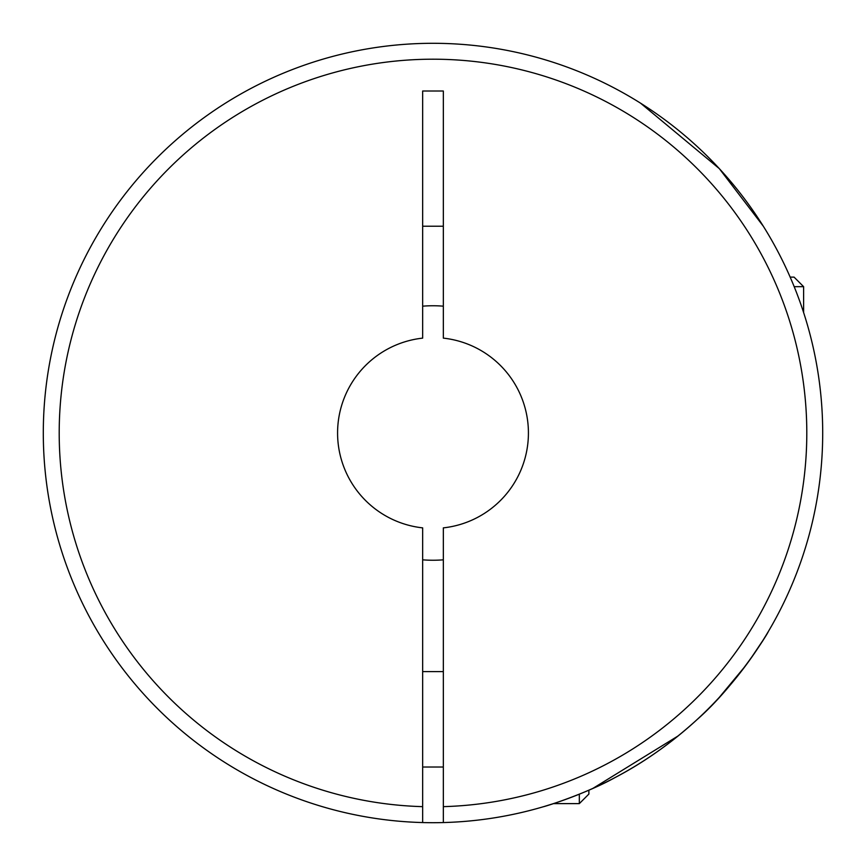 <?xml version="1.0" encoding="UTF-8"?>
<svg xmlns="http://www.w3.org/2000/svg" width="866" height="866" viewBox="0 0 866 866"><rect width="100%" height="100%" fill="white"/><g stroke="black" fill="none" stroke-linecap="round" stroke-linejoin="round"><path stroke-width="1.3" d="M422.662 559.826A127.248 127.248 0 0 0 443.338 559.826M675.924 737.713L671.594 741.123M697.368 719.31C671.226 743.169 643.687 762.643 614.752 777.722C589.291 791.968 550.808 804.893 543.198 806.798C549.704 805.228 588.923 792.163 614.373 777.917C643.416 762.827 671.085 743.299 697.368 719.31C736.176 685.342 768.911 631.65 768.164 631.823C768.759 631.855 736.273 685.212 697.368 719.31M544.086 806.527L553.471 803.616L579.332 803.616L579.332 794.176M592.929 788.374L678.219 735.873M749.988 659.675L762.827 640.548M422.662 822.559A389.7 389.7 0 0 0 443.338 822.559L443.338 527.87A95.433 95.433 0 0 0 443.338 338.13L443.338 91.017L422.662 91.017L422.662 338.13A95.433 95.433 0 0 0 422.662 527.87L422.662 822.559A389.7 389.7 0 0 1 43.3 433A389.7 389.7 0 0 1 433 43.3A389.7 389.7 0 0 1 822.7 433A389.7 389.7 0 0 1 443.338 822.559A389.7 389.7 0 0 0 822.7 433A389.7 389.7 0 0 0 433 43.3A389.7 389.7 0 0 0 43.3 433A389.7 389.7 0 0 0 422.662 822.559M763.314 226.221L719.31 168.632L640.548 103.162M634.204 99.265L631.823 97.836M124.877 671.594L127.226 674.592M790.171 277.12L794.068 277.12L803.616 286.668L794.176 286.668M422.662 226.221L443.338 226.221M443.338 306.174A127.248 127.248 0 0 0 422.662 306.174M579.332 803.616L588.88 794.068L588.88 790.171M719.31 697.368L745.529 665.792M422.662 806.647A373.798 373.798 0 0 1 59.202 433A373.798 373.798 0 0 1 433 59.202A373.798 373.798 0 0 1 806.798 433A373.798 373.798 0 0 1 443.338 806.647M443.338 671.594L422.662 671.594M803.616 286.668L803.616 312.529M443.338 767.027L422.662 767.027"/></g></svg>
